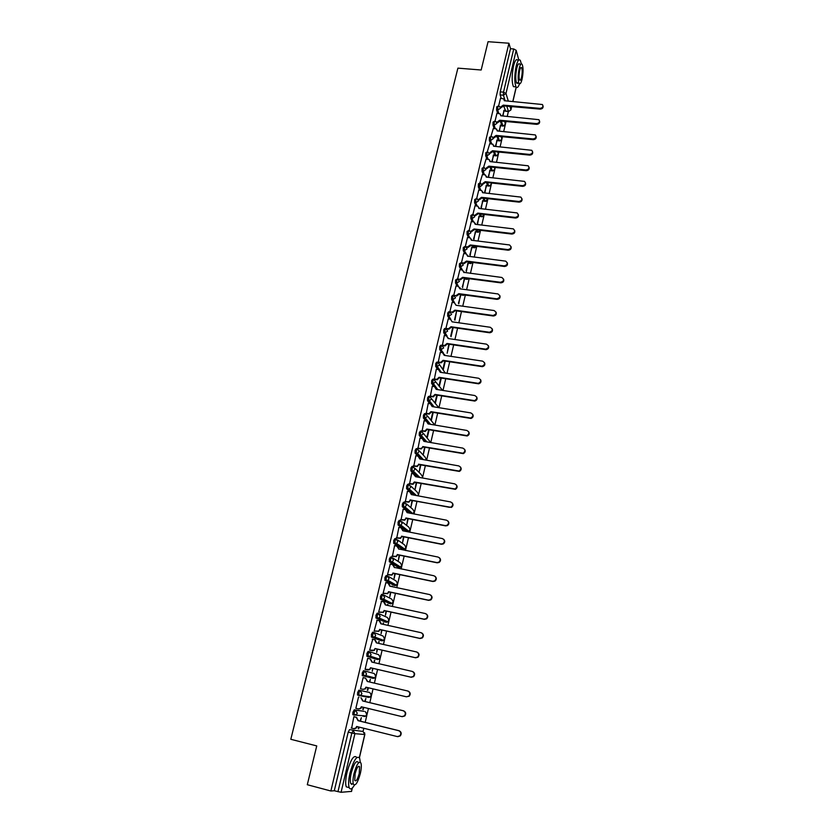 <?xml version="1.0" encoding="UTF-8"?>
<svg xmlns="http://www.w3.org/2000/svg" width="834" height="834" viewBox="0 0 834 834"><rect width="100%" height="100%" fill="white"/><g stroke="black" fill="none" stroke-linecap="round" stroke-linejoin="round"><path stroke-width="1.25" d="M364.072 711.319L354.242 709.817L352.928 712.246L352.824 714.665L354.283 715.186M358.912 690.177L357.609 692.543L357.505 694.983L358.995 695.504L358.891 692.846L360.184 690.479L369.785 692.491L358.912 690.177L360.184 690.479L361.925 693.544L361.018 695.014L358.995 695.504M364.802 670.984L363.53 670.692L362.248 672.996L362.352 675.665L363.624 675.967L363.53 673.299L364.802 670.984L366.543 674.018L365.605 675.509L363.624 675.967L373.1 678.376L375.019 677.927L375.936 676.478L374.237 673.518L364.948 671.026M369.358 651.646L368.117 651.364L366.856 653.606L366.95 656.295L368.221 656.598L368.128 653.898L369.389 651.646L371.12 654.648L370.14 656.16L368.221 656.598L377.531 659.517L379.397 659.1L380.356 657.619L378.657 654.7L369.785 651.781M373.872 632.453L372.662 632.182L371.422 634.382L371.505 637.093L372.777 637.374L372.694 634.664L373.934 632.474L375.665 635.435L374.633 636.978L372.777 637.374L381.93 640.804L383.744 640.418L384.735 638.917L383.046 636.029L374.56 632.714M378.365 613.428L377.177 613.167L375.946 615.304L376.03 618.036L377.291 618.307L377.218 615.586L378.448 613.449L380.168 616.378L379.095 617.952L377.291 618.307L386.288 622.237L388.039 621.893L389.092 620.36L387.403 617.504L379.282 613.824M382.816 594.548L381.659 594.308L380.44 596.393L380.512 599.125L381.774 599.396L381.701 596.654L382.921 594.569L384.641 597.478L383.515 599.073L381.774 599.396L390.614 603.816L392.303 603.503L393.408 601.95L391.719 599.125L383.953 595.111M387.226 575.825L386.1 575.596L384.901 577.618L384.964 580.37L386.225 580.641L386.152 577.879L387.351 575.856L389.071 578.723L387.893 580.349L386.225 580.641L394.909 585.541L396.536 585.26L397.682 583.675L396.004 580.881L388.561 576.555M391.605 557.248L390.5 557.029L389.322 558.999L389.374 561.772L390.635 562.033L390.573 559.26L391.761 557.279L393.471 560.114L392.23 561.772L390.635 562.033L399.163 567.412L400.727 567.162L401.936 565.556L400.257 562.783L393.106 558.154M395.952 538.816L394.878 538.608L393.7 540.526L393.752 543.32L395.003 543.559L394.962 540.776L396.119 538.858L397.839 541.662L396.525 543.341L395.003 543.559L403.395 549.418L404.876 549.199L406.148 547.563L404.469 544.821L397.589 539.9M400.268 520.541L399.215 520.333L398.058 522.199L398.099 525.003L399.35 525.243L399.309 522.449L400.456 520.572L402.176 523.356L400.789 525.055L399.35 525.243L407.586 531.56L408.994 531.383L410.338 529.715L408.66 527.005L402.019 521.803M404.542 502.402L403.51 502.204L402.374 504.017L402.301 506.686L403.656 507.072L403.614 504.257L404.751 502.433L406.471 505.185L405.011 506.916L403.656 507.072L411.256 513.431M408.785 484.398L407.784 484.21L406.658 485.982L406.585 488.672L407.93 489.047L407.899 486.212L409.025 484.439L410.735 487.16L409.192 488.922L407.93 489.047L414.759 495.24M412.997 466.54L412.017 466.362L410.901 468.082L410.839 470.803L412.173 471.158L412.142 468.312L413.247 466.592L414.957 469.271L413.341 471.064L412.173 471.158L418.376 477.236M417.177 448.828L416.218 448.661L415.123 450.329L415.061 453.071L416.374 453.404L416.354 450.548L417.448 448.869L419.158 451.528L417.448 453.342L416.374 453.404L422.056 459.388M421.326 431.241L420.388 431.084L419.304 432.71L419.252 435.473L420.555 435.786L420.534 432.919L421.618 431.293L423.318 433.92L420.555 435.786L425.778 441.697M425.444 413.8L424.527 413.643L423.463 415.217L423.411 418.011L424.694 418.314L424.683 415.426L425.747 413.852L427.456 416.447L424.694 418.314L427.435 421.629M429.531 396.494L428.634 396.348L427.581 397.87L427.529 400.685L428.801 400.966L428.801 398.068L429.854 396.546L431.553 399.111L428.801 400.966L431.241 404.094M433.586 379.314L432.71 379.178L431.668 380.658L431.616 383.494L432.888 383.755L432.888 380.846L433.92 379.366L435.619 381.909L432.888 383.755L435.129 386.83M437.61 362.269L436.745 362.133L435.723 363.572L435.713 366.491L436.933 366.679L436.943 363.76L437.965 362.321L444.939 372.569L446.138 373.205M441.603 345.349L440.759 345.224L439.747 346.61L439.706 349.498L440.946 349.727L440.967 346.798L441.978 345.401L443.667 347.893L440.946 349.727L443.469 353.032M445.564 328.554L444.741 328.44L443.751 329.784L443.709 332.703L444.939 332.912L444.96 329.962L445.95 328.617L447.639 331.077L444.939 332.912L446.816 335.956M449.495 311.895L448.702 311.78L447.712 313.084L447.681 316.023L448.89 316.211L448.921 313.261L449.901 311.947L451.59 314.387L448.89 316.211L450.829 319.318M453.404 295.361L452.622 295.246L451.642 296.508L451.621 299.479L452.82 299.646L452.852 296.675L453.821 295.413L455.51 297.832L452.831 299.646L454.53 302.721L452.831 299.646L451.621 299.479L453.331 302.554M457.293 278.931L455.552 280.057L455.52 283.039L456.719 283.195L456.751 280.224L457.699 278.983L459.93 279.275L462.641 277.315L462.891 278.035L460.232 279.838L459.93 279.275M461.15 262.627L459.43 263.732L459.388 266.724L460.587 266.88L460.629 263.888L461.827 262.762L463.256 265.066L460.587 266.88L463.892 272.53M464.986 246.447L463.277 247.531L463.235 250.523L464.423 250.68L464.475 247.677L465.768 246.614L467.082 248.876L464.423 250.68L467.707 256.33M468.791 230.382L467.103 231.445L467.05 234.448L468.239 234.594L468.291 231.581L469.678 230.601L470.887 232.801L468.239 234.594L469.688 237.763M472.565 214.432L470.887 215.474L470.835 218.498L472.023 218.633L472.075 215.61L473.556 214.703L474.661 216.84L472.023 218.633L473.42 221.823M476.318 198.607L474.65 199.628L474.598 202.652L475.776 202.787L475.839 199.753L476.683 198.648L477.402 198.93L478.403 201.004L475.776 202.787L477.121 205.998M480.03 182.886L478.393 183.887L478.33 186.931L479.508 187.056L479.571 184.012L482.448 174.494M483.73 167.29L482.094 168.27L482.031 171.314L483.209 171.439L483.272 168.395L486.118 159.033M487.4 151.809L485.784 152.768L485.711 155.822L486.879 155.937L486.952 152.883L489.756 143.677M491.038 136.432L489.433 137.37L489.36 140.435L490.528 140.55L490.601 137.485L493.363 128.436M494.656 121.159L493.061 122.087L492.977 125.163L494.145 125.277L494.228 122.202L494.989 121.191L496.115 121.764L496.73 123.515L494.145 125.277L495.281 128.613M498.242 106.012L496.668 106.919L496.584 110.005L497.742 110.109L497.825 107.023L498.576 106.043L499.764 106.669L500.317 108.357L497.742 110.109L498.836 113.466M351.448 791.393L341.075 792.3L334.288 790.747L348.216 732.116L349.55 729.625L363.04 731.46L363.812 728.27M365.188 722.369L366.866 715.218M367.148 714.04L368.44 708.493M369.806 702.666L371.359 696.077M371.63 694.899L373.038 688.884M374.393 683.129L375.811 677.072M376.082 675.915L377.594 669.452M378.938 663.718L380.221 658.224M380.492 657.077L382.108 650.176M383.452 644.474L384.61 639.532M384.881 638.385L386.59 631.067M387.925 625.375L388.957 620.976M389.228 619.839L391.042 612.104M392.366 606.433L393.273 602.575M393.533 601.439L395.452 593.297M396.776 587.647L397.557 584.311M397.818 583.185L399.82 574.636M401.144 569.007L401.8 566.182M402.061 565.066L404.156 556.122M405.48 550.513L406.012 548.209M406.273 547.094L408.462 537.753M409.775 532.165L410.203 530.361M410.453 529.256L412.736 519.54M414.039 513.963L414.352 512.649M414.602 511.555L416.969 501.453M418.272 495.896L418.47 495.083M418.72 493.989L421.18 483.522M422.807 476.558L425.35 465.726M426.862 459.263L429.489 448.067M430.886 442.083L433.597 430.542M434.889 425.048L437.673 413.153M438.955 407.68L441.718 395.889M443 390.448L445.731 378.772M447.003 373.34L449.714 361.779M450.986 356.358L453.665 344.911M454.937 339.511L457.595 328.169M458.856 322.789L461.483 311.562M462.745 306.193L465.351 295.069M466.602 289.721L469.188 278.702M470.439 273.375L472.993 262.46L470.584 263.502L469.896 262.064M474.244 257.153L476.683 246.739M478.018 241.047L480.342 231.133M481.76 225.055L483.97 215.641M485.482 209.188L487.577 200.254M487.817 199.222L487.953 198.669M489.172 193.425L491.153 184.992M491.403 183.949L491.622 183.021M492.842 177.788L494.708 169.823M494.958 168.781L495.26 167.478M496.48 162.265L498.242 154.77M498.482 153.727L498.878 152.049M500.098 146.847L501.745 139.82M501.985 138.778L502.464 136.724M503.684 131.553L505.227 124.975M505.467 123.932L506.029 121.514M507.239 116.353L508.386 111.485M349.55 729.625L363.04 731.46L364.75 734.514L354.919 733.67L341.075 792.3M307.298 784.721L330.869 790.997L508.938 43.222L488.057 41.7L481.176 70.004L457.897 68.138L290.805 739.289L316.743 745.919L307.298 784.721M334.288 790.747L330.869 790.997M505.727 111.068L503.6 105.897M501.224 98.339L500.15 94.94L503.423 95.222L503.517 92.136L513.734 48.956L516.173 50.342L518.811 60.027M513.734 48.956L510.481 48.716L508.938 43.222M499.441 131.147L500.4 125.11M500.848 125.152L499.107 130.604M496.949 113.299L495.021 121.201M495.844 146.43L496.887 140.008M497.345 140.049L495.542 145.731M492.237 161.754L493.353 155.009M493.811 155.051L491.956 160.972M488.63 177.079L489.798 170.115M490.256 170.157L488.338 176.318M484.992 192.518L486.212 185.325M479.977 184.658L479.456 184.595M486.67 185.377L484.7 191.778M481.333 208.073L482.605 200.65M483.063 200.702L481.03 207.343M478.758 190.079L476.673 198.617M477.642 223.741L478.966 216.089M479.425 216.142L477.329 223.032M475.046 205.769L472.92 214.432M473.921 239.525L475.307 231.633M475.766 231.696L473.608 238.826M471.293 221.573L469.146 230.372M470.178 255.412L471.617 247.291M472.086 247.354L469.865 254.745M467.52 237.502L465.341 246.426M466.414 271.425L467.905 263.064M468.364 263.127L466.091 270.779M463.725 253.536L461.504 262.595M462.62 287.563L464.163 278.952M464.621 279.015L462.286 286.927M459.899 269.705L457.637 278.9M458.783 303.816L460.389 294.955M460.858 295.017L458.45 303.201M456.042 285.989L453.748 295.309M454.937 320.183L456.594 311.082M452.153 302.388L449.839 311.812L452.257 312.124L454.895 310.144L455.197 310.675L452.57 312.667L452.164 312.114M448.233 318.911L445.909 328.408L448.452 328.742L450.975 326.74L451.288 327.262L448.765 329.263L446.211 328.909M444.293 335.57L442.333 345.62M448.796 344.192L447.149 353.241L449.265 344.254M440.321 352.344L438.204 362.373M436.318 369.253L434.264 379.449M432.283 386.288L430.271 396.504M428.217 403.447L426.195 413.727M424.12 420.753L422.087 431.074M419.992 438.184L417.938 448.567M424.537 447.201L423.318 454.457L425.006 447.285M415.843 455.75L413.768 466.185M420.378 464.83L419.241 471.773L420.857 464.913M411.652 473.451L409.557 483.949M416.197 482.605L415.134 489.224L416.677 482.688M407.43 491.299L405.314 501.849M411.975 500.515L410.995 506.811L412.455 500.608M403.176 509.272L401.039 519.884M407.722 518.571L406.825 524.534L408.201 518.665M398.902 527.401L396.734 538.066M403.437 536.762L402.624 542.381L403.927 536.856M394.586 545.665L392.397 556.393M399.121 555.1L398.381 560.385L399.601 555.204M390.249 564.086L387.529 574.657L388.018 574.866M394.763 573.584L394.117 578.515L395.253 573.688M392.188 586.677L391.813 586.125M392.303 586.229L391.699 586.573M385.881 582.653L383.108 593.308L383.609 593.485M390.375 592.213L389.812 596.79L390.865 592.317M387.779 605.442L387.487 604.462M387.977 604.567L387.289 605.338M381.492 601.366L378.657 612.093L379.157 612.25M385.954 610.999L385.475 615.211L386.444 611.103M383.317 624.364L383.14 622.946M383.63 623.05L382.827 624.249M377.104 620.235L374.164 631.036L374.674 631.171M381.492 629.931L381.107 633.777L381.982 630.035M378.834 643.431L378.751 641.565M379.241 641.68L378.334 643.316M372.735 639.282L369.639 650.134L370.16 650.239M376.999 649.019L376.697 652.49L377.489 649.123M374.31 662.655L374.33 660.34M374.82 660.455L373.809 662.54M367.711 658.266L368.221 658.422L367.711 658.297L365.083 669.389L365.605 669.462M372.464 668.253L372.256 671.36L372.965 668.368M369.743 682.035L370.369 679.376L369.243 681.91M363.634 677.761L363.134 677.583L360.476 688.801L360.997 688.905L360.476 688.79M363.655 677.708L363.134 677.583M367.283 690.26L367.898 687.654M365.146 701.54L365.876 698.454L364.656 701.425M359.027 697.224L358.516 697.057L355.837 708.368L356.368 708.452L355.847 708.327M363.28 707.242L362.769 709.411M360.517 721.212L361.351 717.688L360.017 721.097M354.387 716.833L353.866 716.687L351.656 728.145M373.1 678.376L362.352 675.665M376.322 659.235L366.95 656.295M380.731 640.533L371.505 637.093M385.12 621.987L376.03 618.036M389.468 603.576L380.512 599.125M393.794 585.312L384.964 580.37M398.068 567.183L389.374 561.772M402.322 549.199L393.752 543.32M406.544 531.352L398.099 525.003M410.036 513.191L406.919 510.596M406.294 510.074L402.415 506.832M413.549 495.021L411.266 492.957M409.984 491.789L406.69 488.818M417.167 477.017L415.634 475.516M409.119 483.595L412.747 483.918L414.342 481.979L455.103 488.985C457.449 486.983 457.324 485.273 454.718 483.856L415.582 476.725L410.933 470.929M420.847 459.169L420.221 458.523M417.938 456.125L415.144 453.185M421.931 438.517L419.325 435.577M425.913 421.055L423.463 418.105M429.885 403.729L427.581 400.768M433.847 386.538L431.668 383.567M437.787 369.483L435.713 366.491M441.707 352.553L439.737 349.55M445.606 335.758L443.73 332.735M449.484 319.088L447.691 316.044L448.88 316.201L450.683 319.276M462.317 295.163L461.64 294.569M457.168 286.135L455.52 283.039M466.07 279.223L465.184 278.181M460.973 269.841L459.388 266.724M469.792 263.398L468.729 261.918M464.747 253.672L463.235 250.523M473.493 247.688L472.273 245.78M468.51 237.617L467.05 234.448M477.163 232.092L475.797 229.767M472.242 221.688L470.835 218.498M480.811 216.6L479.321 213.879M475.953 205.873L474.598 202.652M484.429 201.223L482.834 198.106M479.633 190.173L478.33 186.931M488.026 185.961L486.326 182.448M483.293 174.587L482.031 171.314M491.591 170.803L489.819 166.915M486.931 159.117L485.711 155.822M495.135 155.75L493.29 151.486M490.538 143.75L489.36 140.435M498.649 140.81L496.741 136.182M494.124 128.509L492.977 125.163M502.141 125.976L500.181 120.982M497.679 113.361L496.584 110.005M503.017 115.978L503.882 110.317M504.33 110.359L502.641 115.582M500.515 98.276L498.607 106.043M358.63 726.987L358.224 728.728M358.724 728.853L359.131 727.112M363.27 709.536L363.78 707.357M367.784 690.364L368.388 687.779M427.373 437.266L429.135 429.781M431.387 420.211L433.221 412.413M435.369 403.281L437.277 395.18M439.33 386.476L441.301 378.073M443.25 369.796L445.304 361.101M451.048 336.675L453.206 327.543M362.884 716.239L363.488 715.655M367.387 697.078L368.055 696.4M371.943 678.084L372.579 677.302M376.488 659.183L377.062 658.36M380.961 640.439L381.503 639.574M385.381 621.841L385.892 620.944M389.759 603.389L390.249 602.471M394.096 585.093L394.576 584.144M398.402 566.922L398.85 565.973M402.666 548.908L403.103 547.959M406.888 531.029L407.305 530.08M411.079 513.285L411.475 512.357M415.395 495.365L415.613 494.771M510.481 48.716L500.244 91.855L500.15 94.94M456.636 310.884L454.593 319.589M452.737 327.47L450.704 336.102M444.824 361.028L442.885 369.264M440.832 378L438.955 385.965M436.808 395.097L434.994 402.791M432.742 412.33L431.001 419.742M428.655 429.698L426.977 436.818M503.267 105.136L503.465 106.033L500.911 107.763L500.671 107.023L503.267 105.136L539.984 108.368C542.673 107.92 543.487 106.637 542.434 104.531L504.309 100.716L503.83 98.923L500.452 98.266M504.393 100.059L504.622 100.737M543.007 105.803C543.414 107.774 542.475 108.879 540.171 109.118L503.507 105.887M499.712 120.232L499.91 121.107L497.345 122.848L497.095 122.118L499.712 120.232L536.523 123.609C539.275 123.119 540.078 121.816 538.92 119.689L500.754 115.77L500.223 113.924L496.897 113.299M500.838 115.082L501.078 115.801M539.556 120.993C539.984 122.984 539.035 124.099 536.721 124.339L499.941 120.961M496.115 135.431L496.334 136.286L493.749 138.037L493.499 137.329L496.115 135.431L533.041 138.955C535.855 138.434 536.637 137.099 535.376 134.941L497.179 130.938L496.584 129.02L493.301 128.426M497.252 130.208L497.502 130.969M536.085 136.296C536.523 138.308 535.574 139.434 533.239 139.674L496.366 136.14M521.344 63.895L520.353 60.444C518.977 58.766 517.57 60.705 516.142 66.251C514.359 75.55 514.328 82.42 516.027 86.861C517.09 88.31 518.237 87.299 519.478 83.817M517.747 60.236C516.361 58.568 514.953 60.496 513.515 66.042C511.732 75.341 511.701 82.212 513.431 86.642L515.297 86.799M518.612 82.295L516.653 83.181C515.422 79.991 515.454 75.05 516.736 68.357C517.758 64.354 518.769 62.957 519.759 64.166L520.843 64.249M519.144 68.544C517.862 75.237 517.831 80.189 519.05 83.379C520.041 84.599 521.052 83.191 522.074 79.167C523.356 72.506 523.377 67.564 522.157 64.354C521.177 63.144 520.166 64.541 519.144 68.544M521.563 77.301C522.386 73.006 522.397 69.816 521.615 67.752C520.979 66.97 520.333 67.877 519.676 70.452C518.842 74.768 518.821 77.958 519.613 80.012C520.249 80.794 520.906 79.897 521.563 77.301M360.246 762.14L359.652 758.2C356.9 755.156 353.679 760.087 349.999 772.982C348.487 779.769 348.226 784.648 349.196 787.619C350.332 789.965 352.063 789.141 354.408 785.148M356.764 757.46C353.981 754.416 350.739 759.326 347.048 772.221C345.537 778.998 345.276 783.877 346.266 786.848L349.071 787.588M351.5 784.408L351.844 783.783M352.709 784.012L350.697 783.48C349.999 781.343 350.186 777.83 351.27 772.951C353.918 763.663 356.233 760.118 358.224 762.307L358.912 762.484M353.981 773.66C352.897 778.539 352.699 782.052 353.397 784.189C355.42 786.347 357.734 782.772 360.34 773.493C361.414 768.625 361.602 765.122 360.903 762.995C358.922 760.806 356.618 764.361 353.981 773.66M359.225 773.514L359.59 766.748C358.307 765.341 356.816 767.634 355.128 773.629L354.752 780.416C356.055 781.802 357.546 779.509 359.225 773.514M492.508 150.735L492.727 151.579L490.131 153.341L489.881 152.643L492.508 150.735L529.527 154.415C532.415 153.863 533.166 152.497 531.8 150.318L493.572 146.211L492.915 144.23L489.694 143.667M493.645 145.439L493.905 146.242M532.582 151.705C533.03 153.737 532.082 154.874 529.736 155.114L492.758 151.434M488.87 166.154L489.089 166.988L486.493 168.749L486.232 168.072L488.87 166.154L525.993 169.99C528.944 169.396 529.673 167.999 528.183 165.799L489.944 161.598L489.204 159.555L486.055 159.023M490.017 160.785L490.277 161.629M529.048 167.227C529.517 169.292 528.568 170.438 526.202 170.678L489.12 166.842M485.2 181.687L485.43 182.51L482.823 184.272L482.563 183.605L485.2 181.687L522.428 185.68C525.462 185.033 526.16 183.605 524.534 181.395L486.285 177.1L485.471 174.984L482.386 174.494M486.358 176.235L486.629 177.131M525.493 182.865C525.983 184.95 525.034 186.107 522.647 186.347L485.461 182.354M481.51 197.335L481.739 198.138L479.123 199.91L478.862 199.263L481.51 197.335L518.842 201.474C521.948 200.785 522.616 199.326 520.843 197.105L482.605 192.706L481.698 190.527L478.695 190.069M482.667 191.81L482.949 192.748M521.917 198.607C522.418 200.723 521.469 201.891 519.061 202.13L481.781 197.992M477.788 213.097L478.028 213.879L475.401 215.662L475.13 215.026L477.788 213.097L515.224 217.403C518.414 216.652 519.05 215.162 517.122 212.931L478.893 208.437L477.892 206.186L474.973 205.758M478.945 207.478L479.248 208.479M518.3 214.474C518.831 216.611 517.883 217.799 515.454 218.039L478.059 213.733M474.046 228.975L474.285 229.746L471.648 231.529L471.377 230.914L474.046 228.975L511.586 233.437C514.849 232.623 515.443 231.101 513.358 228.881L475.151 224.273L474.056 221.969L471.231 221.563M475.203 223.272L475.516 224.315M514.661 230.455C515.224 232.613 514.276 233.812 511.815 234.062L474.317 229.59M470.272 244.967L470.512 245.728L467.874 247.51L467.593 246.916L470.272 244.967L507.916 249.595C511.273 248.709 511.815 247.166 509.564 244.956L471.387 240.234L470.188 237.867L467.457 237.492M471.429 239.181L471.752 240.286M511.002 246.541C511.586 248.74 510.637 249.96 508.156 250.2L470.553 245.571M466.05 246.718L467.593 246.916M466.467 261.073L466.717 261.824L464.069 263.617L463.777 263.033L466.467 261.073L504.216 265.879C507.656 264.92 508.156 263.346 505.727 261.146L467.634 256.163M467.624 255.204L467.968 256.361M507.301 262.762C507.916 264.983 506.968 266.213 504.466 266.463L466.759 261.668M461.984 262.804L463.777 263.033M463.652 253.536L465.956 253.817M463.787 271.342L464.152 272.562M503.58 279.088C504.226 281.339 503.277 282.59 500.744 282.851L462.933 277.878M462.641 277.315L500.494 282.278C504.017 281.235 504.476 279.64 501.859 277.472L463.808 272.353M459.826 269.695L462.13 269.987M458.783 293.662L459.044 294.381L456.365 296.185L456.062 295.632L458.783 293.662L496.741 298.801C500.348 297.675 500.754 296.049 497.961 293.933L459.92 288.835L458.377 286.302L455.958 285.979M459.92 287.605L460.305 288.877M499.816 295.538C500.504 297.832 499.566 299.093 497.001 299.354L459.075 294.225M453.748 295.319L456.062 295.632M496.032 312.114C496.772 314.376 495.865 315.669 493.321 316.003L455.197 310.675M454.895 310.144L493.061 315.471C496.647 314.209 496.981 312.562 494.082 310.529L456.042 305.275L454.394 302.7L452.07 302.377M492.216 328.815C492.998 331.015 492.164 332.328 489.683 332.776L451.288 327.262M450.975 326.74L489.422 332.255C492.873 330.879 493.155 329.221 490.277 327.272L452.132 321.841L450.485 319.234L448.16 318.901M441.947 345.109L444.626 345.484L447.024 343.472L447.337 343.973L444.939 345.985L442.249 345.61M488.37 345.63C489.204 347.768 488.422 349.112 486.013 349.665L447.337 343.973M447.024 343.472L485.742 349.165C489.068 347.695 489.308 346.016 486.451 344.14L448.192 338.521L446.544 335.893L444.209 335.56M437.954 361.966L440.759 362.342L443.052 360.33L443.334 360.966L441.082 362.821L438.517 362.477M484.481 362.582C485.378 364.656 484.658 366.022 482.323 366.679L443.375 360.809M443.052 360.33L482.042 366.199C485.232 364.625 485.419 362.936 482.584 361.132L444.23 355.347L442.573 352.688L440.227 352.334M433.93 378.938L436.86 379.324L439.038 377.312L439.372 377.771L437.193 379.793L434.233 379.397M440.112 370.713L440.633 372.35M480.561 379.658C481.51 381.68 480.853 383.067 478.591 383.817L439.372 377.771M439.038 377.312L478.309 383.348C481.364 381.691 481.499 380.002 478.695 378.261L440.227 372.287L438.569 369.598L436.224 369.243M429.875 396.046L432.929 396.431L435.004 394.419L435.338 394.868L433.263 396.88L430.177 396.484M436.057 387.706L436.609 389.426M476.61 396.859C477.611 398.829 477.017 400.237 474.817 401.071L435.338 394.868M435.004 394.419L474.536 400.633C477.465 398.892 477.548 397.192 474.775 395.524L436.203 389.363L434.545 386.642L432.189 386.267M425.788 413.289L428.968 413.664L430.938 411.662L431.272 412.09L429.312 414.091L426.091 413.706M431.96 404.824L432.554 406.638M472.628 414.185C473.681 416.103 473.149 417.532 471.022 418.459L431.272 412.09M430.938 411.662L470.72 418.032C473.535 416.229 473.566 414.529 470.835 412.913L432.137 406.565L430.48 403.823L428.123 403.437M421.67 430.657L424.965 431.032L426.831 429.041L427.175 429.447L425.309 431.439L421.983 431.063M427.832 422.077L428.467 423.974M468.604 431.647C469.719 433.524 469.24 434.962 467.176 435.974L427.175 429.447M426.831 429.041L466.873 435.577C469.563 433.711 469.552 432.002 466.852 430.448L428.05 423.901L426.382 421.128L424.016 420.732M417.511 448.171L420.93 448.525L423.057 446.941L421.285 448.911L417.834 448.546M423.662 439.466L424.339 441.447M464.548 449.245C465.716 451.069 465.299 452.528 463.297 453.623L423.057 446.941M422.702 446.555L462.995 453.237C465.56 451.319 465.508 449.609 462.839 448.108L423.922 441.374L422.265 438.569L419.888 438.163M413.33 465.81L416.854 466.154L418.897 464.569L417.219 466.519L413.643 466.164M419.45 456.98L420.19 459.054M460.441 466.967C461.682 468.75 461.327 470.23 459.378 471.408L418.897 464.569M418.532 464.194L459.065 471.043C461.525 469.083 461.431 467.374 458.794 465.914L419.773 458.981L418.105 456.146L415.728 455.729M414.342 481.979L414.665 482.5L413.111 484.262L409.431 483.928M415.207 474.629L416.01 476.798M456.302 484.835C457.616 486.576 457.324 488.078 455.416 489.329L414.707 482.333M411.527 473.431L413.914 473.868M404.876 501.515L408.597 501.818L410.484 500.233L408.973 502.141L405.178 501.818M410.922 492.414L411.787 494.687M452.122 502.829C453.508 504.539 453.279 506.05 451.423 507.395L410.484 500.233M410.109 499.91L449.401 507.312L451.1 507.072C453.342 505.029 453.185 503.319 450.61 501.943L411.36 494.604L409.692 491.716L407.294 491.268M400.591 519.572L404.407 519.863L406.231 518.279L404.792 520.166L400.893 519.853M406.606 510.335L407.534 512.712M447.9 520.979C449.37 522.637 449.203 524.179 447.389 525.597L445.585 525.879L406.231 518.279M405.845 517.977L445.252 525.576L447.055 525.295C449.213 523.22 449.015 521.521 446.471 520.176L407.107 512.629L405.439 509.71L403.041 509.251M396.275 537.774L400.184 538.045L401.936 536.471L400.57 538.326L396.567 538.034M402.238 528.402L403.249 530.883M443.636 539.254C445.2 540.88 445.085 542.444 443.302 543.945L441.405 544.268L401.936 536.471M401.55 536.179L441.071 543.997L442.969 543.674C445.033 541.568 444.814 539.859 442.301 538.556L402.822 530.799L401.154 527.839L398.746 527.369M391.928 556.122L395.921 556.372L397.609 554.798L396.317 556.632L392.209 556.361M397.839 546.614L398.933 549.199L396.828 546.124L394.409 545.634M439.33 557.685C440.978 559.26 440.936 560.844 439.184 562.439L437.193 562.814L397.609 554.798M397.224 554.537L436.849 562.564L438.851 562.189C440.832 560.062 440.581 558.353 438.1 557.07L398.548 548.928M387.539 574.616L391.615 574.834L393.252 573.271L392.011 575.074L387.8 574.824M393.387 564.972L394.576 567.652L392.47 564.545L390.051 564.045M434.973 576.263C436.724 577.795 436.745 579.401 435.035 581.089L432.95 581.506L393.252 573.271M392.856 573.031L432.606 581.277L434.681 580.86C436.589 578.702 436.318 577.003 433.857 575.741L394.19 567.381M383.129 593.255L387.268 593.454L388.863 591.9L387.685 593.672L383.348 593.433M388.905 583.466L390.187 586.26M430.573 594.996C432.439 596.466 432.523 598.093 430.834 599.886L428.676 600.355L388.863 591.9M388.456 591.681L428.322 600.146L430.48 599.677C432.314 597.509 432.012 595.799 429.583 594.559L389.759 586.166L388.081 583.112L385.652 582.601M378.667 612.041L382.889 612.229L384.432 610.665L383.306 612.417L378.844 612.187M384.37 602.127L385.767 605.015M426.122 613.887C428.103 615.294 428.259 616.941 426.601 618.838L424.37 619.349L384.432 610.665M384.015 610.478L423.995 619.162L426.237 618.651C428.009 616.462 427.686 614.762 425.277 613.532L385.329 604.911L383.65 601.825L381.221 601.304M374.185 630.984L378.469 631.15L379.97 629.587L378.897 631.317L374.257 631.077M379.793 620.934L381.305 623.915M421.639 632.923C423.735 634.267 423.964 635.935 422.317 637.937L420.023 638.49L379.97 629.587M379.553 629.42L419.648 638.333L421.952 637.781C423.662 635.571 423.318 633.871 420.93 632.662L380.867 623.822L379.189 620.694L376.749 620.162M375.039 648.518L374.435 650.364L372.537 650.781L369.65 650.124L374.007 650.218L375.039 648.518L415.259 657.661L417.625 657.067C419.273 654.846 418.918 653.137 416.552 651.948L376.374 642.868L374.695 639.72L372.245 639.167M375.185 639.897L376.812 642.972M417.094 652.136C419.325 653.397 419.627 655.086 418.001 657.202L415.634 657.797L375.467 648.664M370.494 667.773L369.942 669.577L367.992 670.025L365.083 669.348L369.504 669.452L370.494 667.773L410.828 677.145L413.257 676.51C414.863 674.279 414.488 672.569 412.142 671.391L371.839 662.081L370.16 658.891L367.7 658.328M370.463 658.985L372.287 662.186M412.528 671.506C414.873 672.684 415.238 674.393 413.643 676.624L411.225 677.26L370.932 667.898M360.497 688.738L362.957 689.322L364.969 688.842L365.918 687.185L406.367 696.797L408.858 696.119C410.411 693.867 410.015 692.157 407.69 690.99L367.273 681.451L365.584 678.219L367.711 681.555M366.355 687.289L365.417 688.936L363.061 689.343M407.69 690.99L408.087 691.084C410.411 692.251 410.797 693.961 409.254 696.202L406.367 696.797M363.124 677.646L365.584 678.219M355.857 708.295L358.328 708.9L360.382 708.389L361.299 706.763L401.873 716.604L404.417 715.885C405.918 713.623 405.512 711.913 403.208 710.756L362.665 700.967L360.976 697.714L363.113 701.05L403.604 710.818C405.908 711.986 406.314 713.696 404.813 715.947L402.301 716.677M361.737 706.867L360.841 708.462L358.787 708.973M351.177 728.019L353.658 728.645L355.764 728.092L356.639 726.487L397.338 736.589L399.924 735.817C401.394 733.555 400.977 731.835 398.683 730.678L358.015 720.659L356.327 717.365L358.474 720.712L399.09 730.72C401.383 731.877 401.8 733.586 400.33 735.859L397.943 736.662M357.088 726.602L356.222 728.145L354.21 728.707M353.866 716.698L356.785 717.417M353.856 716.75L356.327 717.365M364.135 716.542L366.157 716.031L354.106 714.978L354.221 712.559L355.524 710.13L364.041 711.308M354.242 709.817L355.524 710.13L357.265 713.237L356.399 714.675L352.824 714.665M351.416 791.508L352.198 788.182M359.35 757.606L364.76 734.462M505.216 111.016L508.417 111.308L506.822 106.179M505.143 100.778L503.423 95.222L505.988 93.481L508.302 101.06M509.96 106.45L510.919 109.598L511.628 106.596M512.827 101.456L516.183 87.08M516.173 50.342L505.988 93.481L503.517 92.136L500.244 91.855M369.785 692.491L371.474 695.483L370.609 696.901L368.638 697.38L359.183 695.535M376.29 659.225L377.531 659.517M380.69 640.522L381.982 640.814M385.047 621.966L386.361 622.258M389.384 603.555L390.708 603.837M393.679 585.291L395.024 585.562M397.943 567.162L399.309 567.433M402.176 549.168L403.562 549.439M406.367 531.321L407.774 531.592M406.398 503.84L412.809 509.324L414.488 512.003L413.07 513.692L414.488 510.95M410.714 486.013L416.937 491.768L418.605 494.426L417.719 495.792M414.988 468.322L421.024 474.358L422.702 476.975L422.233 477.934M419.21 450.756L425.09 457.074L426.57 460.191M423.38 433.326L430.761 442.562M429.531 424.152L428.196 422.546M427.508 416.01L434.837 425.048M433.305 406.752L432.148 405.272M431.605 398.829L438.778 407.659M437.089 389.499L436.276 388.394M435.65 381.763L442.562 390.375M440.873 372.381L440.321 371.599M439.038 369.723L436.933 366.679L439.664 364.833M444.647 355.409L444.313 354.888M442.927 352.772L440.946 349.727L439.706 349.498M458.147 311.165L459.909 311.343M461.921 295.1L463.099 295.257L462.818 294.725M458.356 286.291L456.719 283.195L459.398 281.392L457.699 278.983M465.674 279.15L466.842 279.296L466.362 278.337M469.406 263.304L472.826 262.439M473.097 247.583L474.265 247.729L473.431 245.926M476.777 231.977L477.934 232.113L476.965 229.903M480.415 216.475L481.572 216.611L480.478 214.015M484.033 201.088L485.19 201.213L483.991 198.231M480.801 190.298L479.508 187.056L482.125 185.284L480.405 182.927M487.629 185.805L488.776 185.93L487.483 182.573M484.46 174.713L483.209 171.439L485.815 169.667L484.085 167.332M491.195 170.636L492.341 170.762L490.965 167.029M488.088 159.231L486.879 155.937L489.485 154.175L487.754 151.84M494.739 155.572L495.886 155.687L494.437 151.6M491.695 143.865L490.528 140.55L493.123 138.788L492.446 136.974L491.382 136.463M498.252 140.623L499.399 140.727L497.888 136.286M501.755 125.767L502.892 125.871L501.328 121.086M503.267 126.08L505.404 124.162L504.872 122.525C505.925 124.6 505.289 125.778 502.965 126.049L501.828 125.944M499.785 140.925L501.922 139.017L501.349 137.329C502.464 139.424 501.839 140.612 499.472 140.894L498.325 140.779M496.272 155.875L498.409 153.977L497.804 152.236C498.972 154.353 498.357 155.551 495.949 155.833L494.802 155.718M492.727 170.928L494.885 169.041L494.395 167.384M489.162 186.086L491.33 184.21L491.174 182.969M485.576 201.359L487.744 198.648C487.932 200.452 487.108 201.348 485.232 201.317L484.085 201.192M481.958 216.736L484.189 214.442C484.127 216.037 483.272 216.788 481.614 216.694L480.457 216.559M478.32 232.227L480.509 230.33M474.65 247.834L476.725 246.332M470.949 263.554L469.427 263.346M467.228 279.38L468.791 278.65M463.475 295.33L464.58 294.965M412.934 513.744L405.011 506.916L402.301 506.686M366.824 712.924L366.157 716.031L366.991 714.634L365.292 711.611M508.948 111.287L510.929 109.911L511.701 106.606M348.216 732.116L351.844 733.023L353.178 730.532L354.919 733.67L351.844 733.023L337.958 791.727M503.236 105.282L503.465 106.033M539.984 108.368L540.171 109.118M499.67 120.377L499.91 121.107M536.523 123.609L536.721 124.339M496.084 135.577L496.334 136.286M533.041 138.955L533.239 139.674M492.477 150.881L492.727 151.579M529.527 154.415L529.736 155.114M488.839 166.3L489.089 166.988M525.993 169.99L526.202 170.678M485.169 181.833L485.43 182.51M522.428 185.68L522.647 186.347M481.479 197.481L481.739 198.138M518.842 201.474L519.061 202.13M477.757 213.243L478.028 213.879M515.224 217.403L515.454 218.039M474.014 229.121L474.285 229.746M511.586 233.437L511.815 234.062M470.24 245.123L470.512 245.728M507.916 249.595L508.156 250.2M466.435 261.23L466.717 261.824M504.216 265.879L504.466 266.463M462.599 277.472L462.891 278.035M500.494 282.278L500.744 282.851M458.742 293.818L459.044 294.381M496.741 298.801L497.001 299.354M454.853 310.3L455.156 310.842M492.957 315.45L493.217 315.992M450.933 326.907L451.246 327.428M448.244 328.721L448.556 329.242M491.257 170.772L492.404 170.887C494.771 170.647 495.417 169.479 494.353 167.384M487.682 185.919L488.828 186.045C490.934 185.972 491.695 184.94 491.111 182.959M476.808 232.04L477.965 232.186L480.582 230.34M473.128 247.635L476.839 246.343M465.695 279.171L469 278.681M461.932 295.111L464.819 294.996M443.709 332.703L445.2 332.933L447.128 336.071M435.682 366.428L437.433 366.699L441.405 372.475M431.616 383.494L433.503 383.765L437.767 389.614M427.529 400.685L429.541 400.966L434.139 406.898M423.411 418.011L425.548 418.293L430.521 424.318M419.252 435.473L421.514 435.744L426.935 441.895M415.061 453.071L417.448 453.342L423.391 459.628M410.839 470.803L413.341 471.064L419.898 477.507M406.585 488.672L409.192 488.922L416.489 495.563M397.985 524.847L400.789 525.055L408.994 531.383L410.338 528.62M393.627 543.143L396.525 543.341L404.876 549.199L406.137 546.416M389.238 561.595L392.23 561.772L400.727 567.162L401.915 564.357M384.818 580.193L387.893 580.349L396.536 585.26L397.651 582.434M380.356 598.937L383.515 599.073L392.303 603.503L393.367 600.647M375.853 617.838L379.095 617.952L388.039 621.893L389.03 619.005M371.328 636.884L374.633 636.978L383.744 640.418L384.662 637.499M366.752 656.097L370.14 656.16L379.397 659.1L380.262 656.139M362.144 675.457L365.605 675.509L375.019 677.927L375.821 674.914M357.505 694.983L370.609 696.901L371.349 693.846M448.692 338.594L448.285 337.947M445.054 355.461L444.282 354.294M430.855 442.573L430.803 441.582M426.674 460.212L426.779 458.731M422.348 477.955L422.713 476.006M417.813 495.813L418.616 493.415M505.3 111.214L508.5 111.495L510.929 109.911M351.521 791.466L352.323 788.057M359.423 757.72L364.844 734.504L364.562 732.721M512.91 101.456L516.256 87.163M516.027 86.861L513.431 86.642M516.653 83.181L519.05 83.379M520.77 67.69L521.615 67.752M349.196 787.619L346.266 786.848M350.697 783.48L353.397 784.189M358.307 766.415L359.59 766.748M452.257 312.124L452.57 312.667M493.061 315.471L493.321 316.003M448.452 328.742L448.765 329.263M489.422 332.255L489.683 332.776"/></g></svg>
